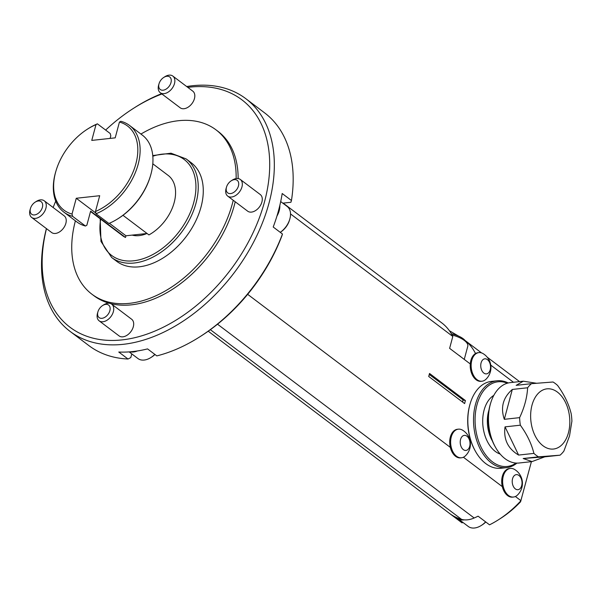 <?xml version="1.0" encoding="UTF-8"?>
<svg xmlns="http://www.w3.org/2000/svg" width="602" height="602" viewBox="0 0 602 602"><rect width="100%" height="100%" fill="white"/><g stroke="black" fill="none" stroke-linecap="round" stroke-linejoin="round"><path stroke-width="0.9" d="M429.527 373.458L428.714 376.476L464.624 403.596A50.252 32.267 83.8 0 1 465.429 400.571L429.527 373.458M462.599 402.068A51.9 33.328 -96.2 0 1 463.179 399.961L429.256 374.459M463.179 399.961L465.429 400.571M462.494 401.986A51.9 33.328 -96.2 0 1 463.051 399.976M290.518 213.921L452.802 336.458L449.619 348.347L470.282 363.954A14.388 9.241 83.8 0 0 476.114 379.772A14.388 9.241 83.8 0 0 477.401 380.584A14.388 9.241 83.8 0 0 481.088 381.322L482.006 381.216A14.388 9.241 83.8 0 0 485.897 379.313A16.254 16.254 0 0 0 483.105 353.637A14.388 9.241 83.8 0 0 478.891 352.614A14.388 9.241 83.8 0 0 471.185 364.037A14.388 9.241 83.8 0 0 477.032 379.674A14.388 9.241 83.8 0 0 482.006 381.216M247.663 294.333L450.319 447.369A14.388 9.241 83.8 0 0 455.601 456.331A14.388 9.241 83.8 0 0 460.575 457.874L461.493 457.776A14.388 9.241 83.8 0 0 465.384 455.872A16.254 16.254 0 0 0 462.592 430.189M35.172 202.152L36.316 201.422A10.437 6.848 127.1 0 1 43.291 200.248A10.437 6.848 127.1 0 1 44.247 200.797A10.437 6.848 127.1 0 1 43.419 213.251A10.437 6.848 127.1 0 1 31.673 217.457A10.437 6.848 127.1 0 1 30.1 209.662L30.491 208.36A7.864 5.155 -52.9 0 0 33.637 214.944A7.864 5.155 -52.9 0 0 41.666 209.218A7.864 5.155 -52.9 0 0 40.424 201.271A7.864 5.155 -52.9 0 0 35.172 202.152A7.864 5.155 -52.9 0 0 30.491 208.36M44.247 200.797L64.196 215.862A10.437 6.848 127.1 0 1 64.881 225.885A10.437 6.848 127.1 0 1 55.429 233.448A10.437 6.848 127.1 0 1 51.621 232.522L31.673 217.457M163.759 77.432L164.903 76.702A10.437 6.848 127.1 0 1 171.879 75.521A10.437 6.848 127.1 0 1 172.827 76.078A10.437 6.848 127.1 0 1 172.006 88.532A10.437 6.848 127.1 0 1 160.252 92.731A10.437 6.848 127.1 0 1 158.687 84.935L159.071 83.633A7.864 5.155 -52.9 0 0 162.224 90.217A7.864 5.155 -52.9 0 0 170.253 84.491A7.864 5.155 -52.9 0 0 169.011 76.544A7.864 5.155 -52.9 0 0 163.759 77.432A7.864 5.155 -52.9 0 0 159.071 83.633M172.827 76.078L192.783 91.143A10.437 6.848 127.1 0 1 193.468 101.159A10.437 6.848 127.1 0 1 184.009 108.721A10.437 6.848 127.1 0 1 180.201 107.796L160.252 92.731M231.221 180.811L232.364 180.081A10.437 6.848 127.1 0 1 239.34 178.907A10.437 6.848 127.1 0 1 240.296 179.456A10.437 6.848 127.1 0 1 239.468 191.91A10.437 6.848 127.1 0 1 227.714 196.109A10.437 6.848 127.1 0 1 226.149 188.313L226.533 187.011A7.864 5.155 -52.9 0 0 229.686 193.596A7.864 5.155 -52.9 0 0 237.715 187.869A7.864 5.155 -52.9 0 0 236.473 179.923A7.864 5.155 -52.9 0 0 231.221 180.811A7.864 5.155 -52.9 0 0 226.533 187.011M240.296 179.456L260.245 194.521A10.437 6.848 127.1 0 1 260.929 204.545A10.437 6.848 127.1 0 1 251.478 212.1A10.437 6.848 127.1 0 1 247.67 211.174L227.714 196.109M279.825 205.463A17.134 11.242 127.1 0 1 276.92 216.141M289.75 219.263L289.434 220.317A15.05 9.873 127.1 0 1 280.472 232.191L280.246 232.334A17.134 11.242 -52.9 0 0 289.75 219.263A17.134 11.242 -52.9 0 0 287.169 206.456L280.698 201.565M102.633 305.538L103.777 304.808A10.437 6.848 127.1 0 1 110.76 303.626A10.437 6.848 127.1 0 1 111.709 304.183A10.437 6.848 127.1 0 1 110.881 316.637A10.437 6.848 127.1 0 1 99.134 320.836A10.437 6.848 127.1 0 1 97.562 313.04L97.953 311.738A7.864 5.155 -52.9 0 0 101.098 318.323A7.864 5.155 -52.9 0 0 109.135 312.596A7.864 5.155 -52.9 0 0 107.893 304.65A7.864 5.155 -52.9 0 0 102.633 305.538A7.864 5.155 -52.9 0 0 97.953 311.738M111.709 304.183L131.657 319.248A10.437 6.848 127.1 0 1 132.342 329.264A10.437 6.848 127.1 0 1 122.891 336.827A10.437 6.848 127.1 0 1 119.083 335.901L99.134 320.836M137.346 350.966A17.134 11.242 127.1 0 1 130.175 351.816M129.144 351.892L137.933 358.529A17.134 11.242 -52.9 0 0 139.498 359.439A17.134 11.242 -52.9 0 0 150.951 357.505A17.134 11.242 -52.9 0 0 154.827 354.39M154.962 354.495A15.05 9.873 127.1 0 1 151.885 356.911L150.951 357.505M186.68 86.537A145.812 95.665 127.1 0 1 245.782 98.653L264.639 112.89A145.812 95.665 127.1 0 1 291.451 200.504L282.188 193.513A145.812 95.665 127.1 0 1 273.21 227.014L282.466 234.012A145.812 95.665 127.1 0 1 199.698 336.887A145.812 95.665 127.1 0 1 156.813 355.895L147.558 348.897A145.812 95.665 127.1 0 1 132.861 351.56A145.812 95.665 127.1 0 1 118.76 352.035L128.023 359.025A145.812 95.665 127.1 0 1 88.9 345.616L70.05 331.378A145.812 95.665 127.1 0 1 46.407 228.579M282.805 203.16L290.901 202.28L291.451 200.504M199.698 336.887L201.166 335.954A142.516 93.498 127.1 0 0 281.924 235.788L282.466 234.012M128.023 359.025L130.792 357.58L131.785 353.886M245.782 98.653A145.812 95.665 127.1 0 1 255.353 238.693A145.812 95.665 127.1 0 1 123.275 344.314A145.812 95.665 127.1 0 1 70.05 331.378M105.643 130.07A142.516 93.498 127.1 0 1 133.524 108.322L134.991 107.389A145.812 95.665 127.1 0 1 161.524 93.694M187.801 87.38A142.516 93.498 127.1 0 1 264.85 200.541A142.516 93.498 127.1 0 1 122.071 339.897A142.516 93.498 127.1 0 1 46.474 228.632M53.134 207.517A142.516 93.498 127.1 0 1 55.73 201.121M133.524 108.322A142.516 93.498 127.1 0 1 161.915 93.987M110.828 303.656A102.972 67.559 -52.9 0 0 131.462 304.83A102.972 67.559 -52.9 0 0 235.216 201.775M238.136 178.561A102.972 67.559 -52.9 0 0 217.984 131.341L215.998 129.844A102.972 67.559 127.1 0 1 236.127 178.576M233.237 200.278A102.972 67.559 127.1 0 1 129.483 303.333A102.972 67.559 127.1 0 1 91.895 294.197L93.874 295.695A102.972 67.559 -52.9 0 0 109.255 303.25M91.895 294.197A102.972 67.559 127.1 0 1 75.393 220.836M140.928 134.058A102.972 67.559 127.1 0 1 215.998 129.844M152.75 155.572L170.998 153.194L186.153 158.92L191.18 162.713A61.788 40.537 127.1 0 1 195.236 222.055A61.788 40.537 127.1 0 1 139.265 266.806A61.788 40.537 127.1 0 1 116.713 261.328L111.686 257.528L100.985 241.462L100.173 218.759M108.887 223.47A54.368 35.668 -52.9 0 0 118.105 218.631A54.368 35.668 -52.9 0 0 150.5 175.739A54.368 35.668 -52.9 0 0 142.32 135.111L129.49 125.419A54.368 35.668 127.1 0 1 136.075 170.742A54.368 35.668 127.1 0 1 96.049 213.778L108.887 223.47M96.049 213.778L95.47 211.505A52.72 34.592 -52.9 0 0 135.909 163.684A52.72 34.592 -52.9 0 0 119.429 122.063L120.836 121.288A54.368 35.668 127.1 0 1 129.49 125.419M150.5 175.739L150.252 176.574A52.72 34.592 127.1 0 1 118.842 218.165L118.105 218.631M152.795 163.804L168.184 175.423A37.783 24.787 127.1 0 1 173.542 204.695A37.783 24.787 127.1 0 1 148.935 234.908L122.974 215.305M95.47 211.505L99.699 195.71L76.258 198.261L72.029 214.056A52.72 34.592 -52.9 0 1 56.031 170.742A52.72 34.592 -52.9 0 1 87.441 129.144A52.72 34.592 -52.9 0 1 95.996 124.622L91.76 140.409L115.2 137.858L119.429 122.063M63.955 212.197L76.793 221.89A54.368 35.668 -52.9 0 0 85.446 226.021L72.609 216.329A54.368 35.668 127.1 0 1 63.955 212.197A54.368 35.668 127.1 0 1 55.783 171.57L56.031 170.742M87.441 129.144L88.17 128.677A54.368 35.668 127.1 0 1 97.396 123.839L110.226 133.531L110.813 135.811L110.113 138.415M85.446 226.021L86.846 225.246L90.631 211.129L125.494 237.459A37.783 24.787 127.1 0 1 122.642 235.728L90.533 211.483M125.494 237.459L125.946 235.781L147.046 233.486M132.169 235.104A32.568 21.363 -52.9 0 0 139.197 235.608A32.568 21.363 -52.9 0 0 146.926 233.493M95.996 124.622L97.396 123.839M72.609 216.329L72.029 214.056M125.946 235.781L109.368 223.267M95.868 213.07L76.258 198.261M475.339 451.101L475.023 450.537A42.591 27.346 -96.2 0 1 469.981 404.273L470.17 403.649A43.69 28.053 83.8 0 0 475.339 451.101A43.69 28.053 83.8 0 0 500.841 468.266L506.53 467.649A43.69 28.053 -96.2 0 1 473.518 420.241A43.69 28.053 -96.2 0 1 497.079 380.78A43.69 28.053 -96.2 0 1 508.208 382.977M217.525 324.207L474.165 517.998A82.384 54.045 127.1 0 0 478.086 516.177L489.531 524.824A82.384 54.045 -52.9 0 0 498.336 519.85A82.384 54.045 -52.9 0 0 520.948 500.698L515.395 496.507M498.336 519.85L500.631 518.382A77.214 50.658 127.1 0 0 520.572 501.782L531.408 461.666M514.575 469.447A14.388 9.241 83.8 0 0 510.376 468.431L509.458 468.529A14.388 9.241 83.8 0 0 502.933 474.519A14.388 9.241 83.8 0 0 502.316 486.634L463.397 457.242M513.468 382.27L490.758 365.121M462.577 430.182A14.388 9.241 83.8 0 0 458.378 429.166L457.46 429.264A14.388 9.241 83.8 0 0 450.319 447.369M283.173 203.122L442.478 323.432A82.384 54.045 127.1 0 1 452.802 336.458M458.415 336.014L449.385 330.731M475.505 353.54A82.384 54.045 -52.9 0 0 465.233 340.612L465.226 340.649M208.224 331.213L460.936 522.039A82.384 54.045 -52.9 0 0 462.095 522.882L462.863 522.378M474.165 517.998A27.459 18.015 127.1 0 1 461.568 519.368A82.384 54.045 -52.9 0 1 450.65 514.236L462.095 522.882M497.079 380.78L491.382 381.405A43.69 28.053 83.8 0 0 470.17 403.649M516.93 463.111A43.69 28.053 -96.2 0 1 506.53 467.649M507.336 383.211A42.591 27.346 83.8 0 0 475.068 420.256A42.591 27.346 83.8 0 0 516.027 463.066M568.461 432.71A30.273 19.437 -96.2 0 1 534.885 435.306A30.273 19.437 -96.2 0 1 547.346 388.809A30.273 19.437 -96.2 0 1 568.461 432.71M553.042 382.007A40.432 25.961 -96.2 0 1 557.61 385.461C564.292 394.679 568.815 404.077 571.178 413.664A40.432 25.961 -96.2 0 1 571.9 421.212L569.515 435.968L563.893 451.079A40.432 25.961 -96.2 0 1 560.056 455.18L538.481 456.85A40.432 25.961 -96.2 0 1 533.914 453.396C531.498 443.712 526.976 434.313 520.339 425.193A40.432 25.961 -96.2 0 1 519.616 417.645C524.417 407.471 527.089 397.508 527.623 387.771A40.432 25.961 -96.2 0 1 531.468 383.677L553.042 382.007M536.517 383.256L523.288 381.201L516.162 385.34L531.468 383.677M532.04 461.591L544.75 456.843L523.176 458.513L532.04 461.591L519.014 463.013A40.432 25.961 -96.2 0 1 495.408 447.128A40.432 25.961 -96.2 0 1 490.63 403.212A40.432 25.961 -96.2 0 1 510.263 382.624L523.288 381.201M544.75 456.843L560.056 455.18M523.176 458.513L538.481 456.85M518.608 455.067L505.04 426.863C503.385 439.294 507.907 448.701 518.608 455.067L533.914 453.396M505.04 426.863L520.339 425.193M504.318 419.316L512.317 389.441C503.009 397.591 500.345 407.546 504.318 419.316L519.616 417.645M512.317 389.441L527.623 387.771M495.408 447.128L494.791 446.007A38.272 24.577 -96.2 0 1 490.261 404.439L490.63 403.212M483.842 373.067A7.578 4.869 83.8 0 0 490.495 365.971A7.578 4.869 83.8 0 0 482.593 360.004A7.578 4.869 83.8 0 0 483.842 373.067M478.891 352.614L477.973 352.712A14.388 9.241 83.8 0 0 470.282 363.954M463.329 449.626A7.578 4.869 83.8 0 0 469.981 442.53A7.578 4.869 83.8 0 0 462.08 436.555A7.578 4.869 83.8 0 0 463.329 449.626M458.378 429.166A14.388 9.241 83.8 0 0 450.672 440.589A14.388 9.241 83.8 0 0 456.519 456.226A14.388 9.241 83.8 0 0 461.493 457.776M515.327 488.892A7.578 4.869 83.8 0 0 521.979 481.796A7.578 4.869 83.8 0 0 514.078 475.821A7.578 4.869 83.8 0 0 515.327 488.892M510.376 468.431A14.388 9.241 83.8 0 0 502.67 479.854A14.388 9.241 83.8 0 0 508.517 495.491A14.388 9.241 83.8 0 0 513.491 497.041A14.388 9.241 83.8 0 0 517.381 495.137A16.254 16.254 0 0 0 514.59 469.455M502.316 486.634A14.388 9.241 83.8 0 0 507.599 495.596A14.388 9.241 83.8 0 0 512.573 497.139L513.491 497.041M464.33 519.865A17.134 11.242 127.1 0 1 457.603 518.405A17.134 11.242 127.1 0 1 456.73 517.63M457.603 518.405L468.288 526.479A17.134 11.242 -52.9 0 0 481.314 525.448A17.134 11.242 -52.9 0 0 485.633 521.874M485.776 521.987A15.05 9.873 127.1 0 1 482.24 524.861L481.314 525.448M458.581 355.12A17.134 6.795 15 0 1 461.328 357.189M464.255 359.402L467.777 346.27A17.134 6.795 -165 0 0 467.483 343.96A17.134 6.795 -165 0 0 466.911 342.997A17.134 6.795 -165 0 0 452.064 335.036M451.349 333.756A15.05 5.967 15 0 1 465.496 341.003L466.911 342.997M461.568 519.368L210.361 329.685M186.153 158.92A61.788 40.537 127.1 0 1 190.209 218.255A61.788 40.537 127.1 0 1 134.238 263.014A61.788 40.537 127.1 0 1 111.686 257.528M100.662 219.136A60.14 39.454 -52.9 0 0 133.636 260.801A60.14 39.454 -52.9 0 0 194.958 197.178A60.14 39.454 -52.9 0 0 152.81 156.211M492.361 440.912A27.511 17.669 -96.2 0 1 488.99 409.939M500.187 454.074A30.807 19.783 -96.2 0 1 482.977 426.261A30.807 19.783 -96.2 0 1 493.798 395.394M519.549 381.608L487.236 357.212M481.532 352.907L465.105 340.499"/></g></svg>
